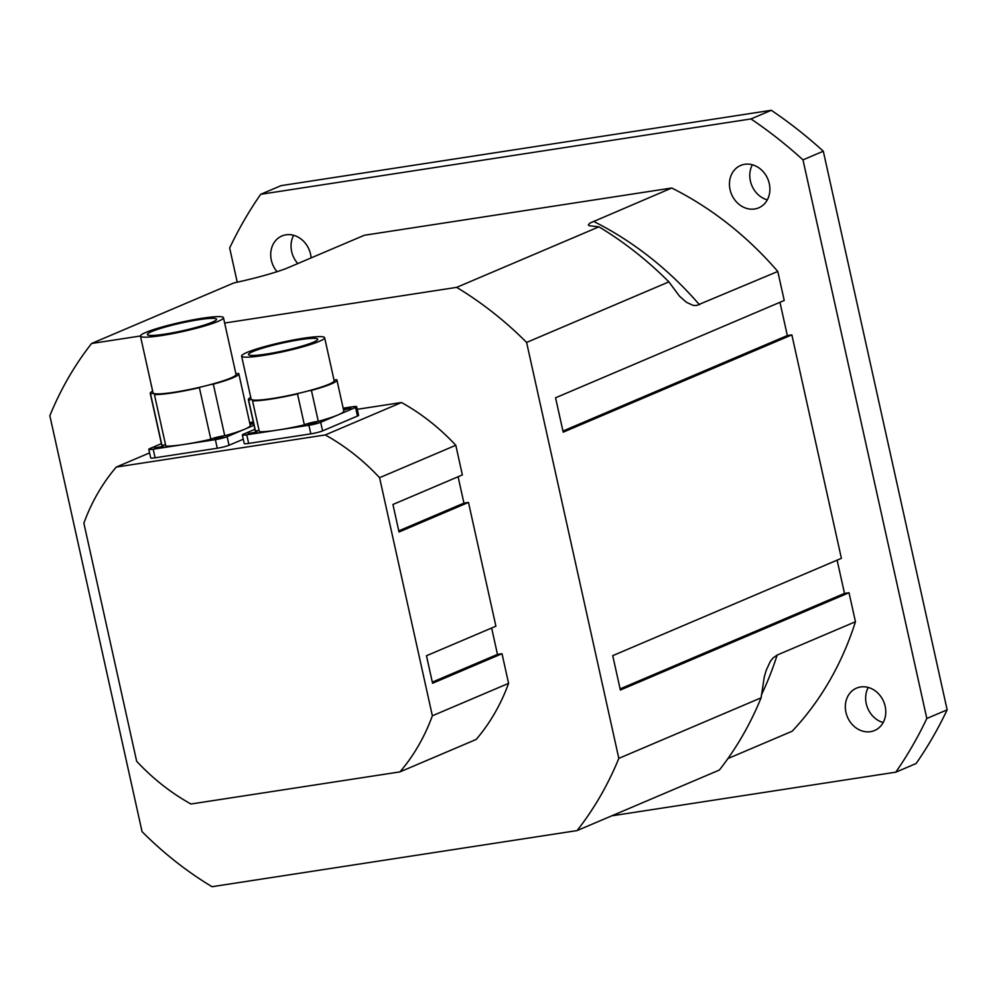 <?xml version="1.0" encoding="UTF-8"?>
<svg xmlns="http://www.w3.org/2000/svg" width="997" height="997" viewBox="0 0 997 997"><rect width="100%" height="100%" fill="white"/><g stroke="black" fill="none" stroke-linecap="round" stroke-linejoin="round"><path stroke-width="1.5" d="M752.374 164.779A23.031 19.678 -113.1 0 0 750.392 181.005A23.031 19.678 -113.1 0 0 767.304 199.861M730.066 189.654A23.031 19.678 66.9 0 1 740.659 165.452A23.031 19.678 66.9 0 1 767.79 178.949A23.031 19.678 66.9 0 1 758.692 207.837A23.031 19.678 66.9 0 1 730.066 189.654M868.25 687.456A23.031 19.678 -113.1 0 0 866.268 703.695A23.031 19.678 -113.1 0 0 883.18 722.538M845.942 712.344A23.031 19.678 66.9 0 1 856.535 688.129A23.031 19.678 66.9 0 1 883.666 701.626A23.031 19.678 66.9 0 1 874.568 730.514A23.031 19.678 66.9 0 1 845.942 712.344M293.641 235.292A23.031 19.678 -113.1 0 0 291.647 251.518A23.031 19.678 -113.1 0 0 297.829 263.557M277.116 271.77A23.031 19.678 66.9 0 1 271.321 260.167A23.031 19.678 66.9 0 1 281.927 235.965A23.031 19.678 66.9 0 1 311.101 257.911M260.691 194.303L281.017 185.654L771.304 110.293L750.978 118.942L260.691 194.303A442.917 378.449 -113.1 0 0 229.659 247.991L237.236 282.176M802.984 159.869L823.31 151.22L947.15 709.839L926.824 718.488L802.984 159.869A442.917 378.449 -113.1 0 0 750.978 118.942M611.759 815.833L895.792 772.177L916.118 763.528A442.917 378.449 -113.1 0 0 947.15 709.839M823.31 151.22A442.917 378.449 -113.1 0 0 771.304 110.293M895.792 772.177A442.917 378.449 -113.1 0 0 926.824 718.488M837.119 560.152L844.496 593.414L849.02 592.717L855.451 621.742A333.073 284.594 66.9 0 1 792.166 731.225L727.922 758.555M140.427 335.989L91.587 343.491L233.871 282.936C255.643 278.188 273.016 273.402 286.027 268.579L364.316 235.267L671.741 188.009A333.073 284.594 66.9 0 1 777.797 271.458L784.228 300.483L555.566 397.791L563.193 432.175L791.855 334.867L841.393 558.332L612.731 655.652L620.358 690.036L849.02 592.717M779.953 302.303L787.331 335.553L791.855 334.867M91.587 343.491A352.564 301.244 -113.1 0 0 49.85 415.712L142.06 831.66A352.564 301.244 -113.1 0 0 212.025 886.707L577.076 830.588L719.36 770.045A352.564 301.244 -113.1 0 0 761.097 697.825L764.288 676.913L766.219 670.271L770.257 661.522L772.999 657.995L777.149 655.054L855.451 621.742M777.797 271.458L696.33 305.568L693.04 305.331L686.497 302.353L679.443 296.109L668.887 281.877A352.564 301.244 -113.1 0 0 598.935 226.83L589.065 225.721L588.355 224.824L590 223.054L671.741 188.009M598.935 226.83L456.651 287.373L224.649 323.04M761.097 697.825L618.825 758.381L526.603 342.432L668.887 281.877M562.944 431.053L787.331 335.553M620.109 688.902L844.496 593.414M526.603 342.432A352.564 301.244 -113.1 0 0 456.651 287.373M577.076 830.588A352.564 301.244 -113.1 0 0 618.825 758.381M357.262 409.306L401.467 402.514A212.598 181.653 66.9 0 1 455.803 445.273L462.371 474.921L392.93 504.482L399.024 531.987L468.478 502.426L495.908 626.203L426.467 655.752L432.561 683.257L502.014 653.708L508.582 683.369A212.598 181.653 66.9 0 1 476.167 739.45L399.947 771.89L190.975 804.006A212.598 181.653 66.9 0 1 136.651 761.259L83.873 523.163A212.598 181.653 66.9 0 1 116.288 467.07L149.587 452.9M458.097 476.74L463.941 503.124L468.478 502.426M491.633 628.023L497.478 654.406L502.014 653.708M463.941 503.124L398.775 530.865M497.478 654.406L432.312 682.135M401.467 402.514L325.246 434.954L116.288 467.07M508.582 683.369L432.362 715.796L379.583 477.7L455.803 445.273M432.362 715.796A212.598 181.653 66.9 0 1 399.947 771.89M325.246 434.954A212.598 181.653 66.9 0 1 379.583 477.7M223.465 317.694L236.04 374.423A42.522 4.711 167.5 0 1 210.305 384.63A42.522 4.711 167.5 0 1 201.07 386.948A42.522 4.711 167.5 0 1 156.118 393.852A42.522 4.711 167.5 0 1 153.526 393.354A42.522 4.711 167.5 0 1 153.027 392.818L140.44 336.101A42.522 4.711 167.5 0 1 145.749 332.462A42.522 4.711 167.5 0 1 191.972 320.025A42.522 4.711 167.5 0 1 223.465 317.694A42.522 4.711 167.5 0 1 197.73 327.901A42.522 4.711 167.5 0 1 140.44 336.101M151.781 331.527A35.431 3.926 167.5 0 1 190.302 321.171A35.431 3.926 167.5 0 1 216.548 319.227A35.431 3.926 167.5 0 1 182.812 330.717A35.431 3.926 167.5 0 1 147.369 334.556A35.431 3.926 167.5 0 1 151.781 331.527M235.915 373.838A8.861 0.985 -12.5 0 0 238.557 373.426A45.351 5.022 167.5 0 1 238.819 373.8A45.351 5.022 167.5 0 1 213.321 384.169A8.861 0.985 -12.5 0 0 210.305 384.63M201.07 386.948A8.861 0.985 -12.5 0 0 199.388 387.671A45.351 5.022 167.5 0 1 154.423 394.575A8.861 0.985 -12.5 0 0 156.118 393.852M153.526 393.354A8.861 0.985 -12.5 0 0 150.51 393.815A45.351 5.022 167.5 0 1 150.26 393.441A45.351 5.022 167.5 0 1 152.641 391.123M238.819 373.8L250.247 425.37A45.351 5.022 167.5 0 1 244.589 429.258A45.351 5.022 167.5 0 1 224.749 435.739A8.861 0.985 -12.5 0 0 210.828 439.241A45.351 5.022 167.5 0 1 184.283 444.413A45.351 5.022 167.5 0 1 165.851 446.145L154.423 394.575M210.828 439.241L199.388 387.671M165.564 444.861A8.861 0.985 -12.5 0 0 161.938 445.385L150.51 393.815M161.938 445.385A45.351 5.022 167.5 0 1 161.688 445.011L150.26 393.441M224.749 435.739L213.321 384.169M254.036 425.233L227.142 436.674A8.861 0.985 167.5 0 1 215.364 439.64L153.202 449.198A8.861 0.985 167.5 0 1 148.79 449.311A8.861 0.985 167.5 0 1 149.899 448.55L161.389 443.665M163.396 446.295L154.66 447.952L163.396 446.295M249.624 422.591L253.325 422.018M253.699 423.75L250.048 424.473M249.861 423.625L253.475 422.74M223.141 437.11L214.405 438.767L223.141 437.11M148.79 449.311L150.697 457.91A8.861 0.985 -12.5 0 0 155.108 457.785L217.271 448.239A8.861 0.985 -12.5 0 0 229.048 445.273L243.28 439.216M324.636 337.696L334.157 380.667A42.522 4.711 167.5 0 1 308.422 390.874A42.522 4.711 167.5 0 1 299.187 393.192A42.522 4.711 167.5 0 1 254.235 400.109A42.522 4.711 167.5 0 1 251.643 399.61A42.522 4.711 167.5 0 1 251.132 399.074L241.61 356.103A42.522 4.711 167.5 0 1 246.907 352.464A42.522 4.711 167.5 0 1 293.13 340.027A42.522 4.711 167.5 0 1 324.636 337.696A42.522 4.711 167.5 0 1 298.888 347.903A42.522 4.711 167.5 0 1 241.61 356.103M252.951 351.53A35.431 3.926 167.5 0 1 291.46 341.173A35.431 3.926 167.5 0 1 317.719 339.229A35.431 3.926 167.5 0 1 283.971 350.72A35.431 3.926 167.5 0 1 248.527 354.571A35.431 3.926 167.5 0 1 252.951 351.53M334.032 380.094A8.861 0.985 -12.5 0 0 336.674 379.67A45.351 5.022 167.5 0 1 336.924 380.056A45.351 5.022 167.5 0 1 311.425 390.413A8.861 0.985 -12.5 0 0 308.422 390.874M299.187 393.192A8.861 0.985 -12.5 0 0 297.505 393.915A45.351 5.022 167.5 0 1 252.54 400.831A8.861 0.985 -12.5 0 0 254.235 400.109M251.643 399.61A8.861 0.985 -12.5 0 0 248.627 400.071A45.351 5.022 167.5 0 1 248.365 399.685A45.351 5.022 167.5 0 1 250.758 397.367M336.924 380.056L343.791 411.001A45.351 5.022 167.5 0 1 338.133 414.877A45.351 5.022 167.5 0 1 318.292 421.357A8.861 0.985 -12.5 0 0 304.372 424.859A45.351 5.022 167.5 0 1 277.827 430.043A45.351 5.022 167.5 0 1 259.394 431.776L252.54 400.831M304.372 424.859L297.505 393.915M259.108 430.48A8.861 0.985 -12.5 0 0 255.481 431.016L248.627 400.071M255.481 431.016A45.351 5.022 167.5 0 1 255.232 430.629L248.365 399.685M318.292 421.357L311.425 390.413M343.167 408.209L352.265 406.813A8.861 0.985 167.5 0 1 356.677 406.689A8.861 0.985 167.5 0 1 355.58 407.449L320.685 422.304A8.861 0.985 167.5 0 1 308.908 425.258L246.745 434.817A8.861 0.985 167.5 0 1 242.333 434.929A8.861 0.985 167.5 0 1 243.442 434.181L254.933 429.283M256.939 431.913L248.191 433.583L256.939 431.913M343.404 409.244L350.819 408.047L343.591 410.103M316.685 422.728L307.948 424.398L316.685 422.728M242.333 434.929L244.24 443.528A8.861 0.985 -12.5 0 0 248.652 443.416L310.815 433.857A8.861 0.985 -12.5 0 0 322.592 430.891L357.487 416.048A8.861 0.985 -12.5 0 0 358.584 415.288L356.677 406.689M777.149 655.054A333.073 284.594 66.9 0 1 761.359 694.971M593.452 221.334A333.073 284.594 66.9 0 1 699.495 304.783M215.364 439.64L217.271 448.239M153.202 449.198L155.108 457.785M227.142 436.674L229.048 445.273M308.908 425.258L310.815 433.857M246.745 434.817L248.652 443.416M320.685 422.304L322.592 430.891M355.58 407.449L357.487 416.048"/></g></svg>
